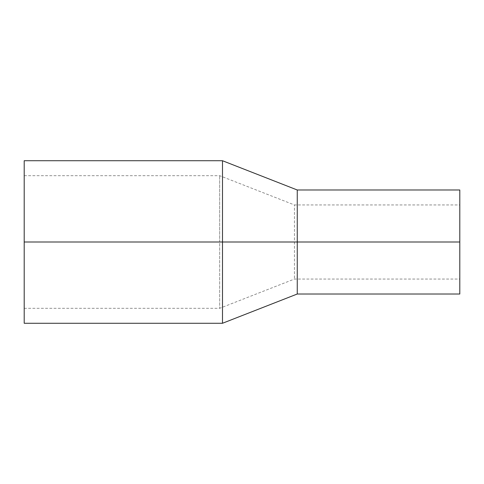 <?xml version="1.0" encoding="UTF-8"?>
<svg xmlns="http://www.w3.org/2000/svg" width="484" height="484" viewBox="0 0 484 484"><rect width="100%" height="100%" fill="white"/><g stroke="black" fill="none" stroke-linecap="round" stroke-linejoin="round"><path stroke-width="0.36" stroke-dasharray="2.42 1.81" d="M222.495 323.27L222.495 160.73M24.2 323.27L24.2 160.73M297.261 294.012L297.261 189.988M459.8 294.012L459.8 189.988M459.8 242L459.8 279.056L459.8 204.944L459.8 242L294.441 242L294.441 279.056L294.441 204.944L294.441 242L219.675 242L219.675 308.314L219.675 175.686L219.675 242L24.2 242L24.2 308.314L24.2 242M24.2 308.314L219.675 308.314L294.441 279.056L459.8 279.056M24.2 175.686L219.675 175.686L294.441 204.944L459.8 204.944"/><path stroke-width="0.73" d="M24.2 242L24.2 160.73L222.495 160.73L222.495 323.27L24.2 323.27L24.2 242L297.261 242L297.261 294.012L222.495 323.27M222.495 160.73L297.261 189.988L297.261 242L459.8 242L459.8 294.012L297.261 294.012M297.261 189.988L459.8 189.988L459.8 242"/></g></svg>
